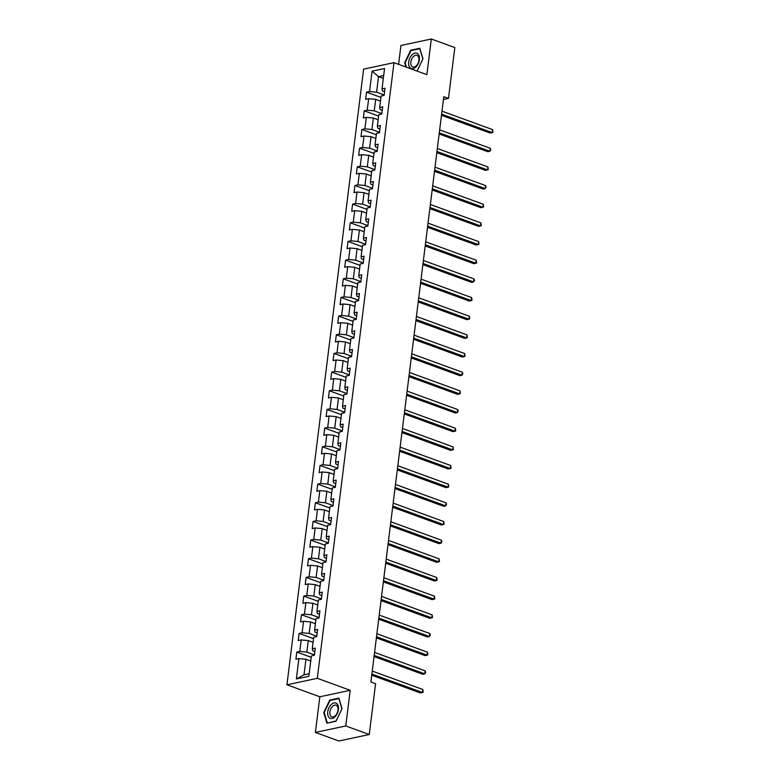 <?xml version="1.0" encoding="UTF-8"?>
<svg xmlns="http://www.w3.org/2000/svg" width="780" height="780" viewBox="0 0 780 780"><rect width="100%" height="100%" fill="white"/><g stroke="black" fill="none" stroke-linecap="round" stroke-linejoin="round"><path stroke-width="1.17" d="M315.383 732.44L345.755 725.956L350.2 690.31L319.829 696.784L315.383 732.44L338.881 741L369.252 734.526L375.59 683.68L370.89 681.964L443.791 96.701L448.49 98.407L454.818 47.56L431.32 39L400.949 45.474L398.599 64.34M319.829 696.784L286.933 684.791L363.616 69.137L393.988 62.663L317.304 678.317L286.933 684.791M372.07 71.175L369.535 91.513L366.541 92.157L365.644 99.333L368.648 98.699L367.214 110.185L364.221 110.819L363.324 117.994L366.317 117.361L364.884 128.846L361.891 129.48L360.994 136.666L363.997 136.022L362.564 147.508L359.57 148.151L358.673 155.327L361.666 154.684L360.243 166.169L357.24 166.813L356.353 173.989L359.346 173.345L357.913 184.831L354.919 185.474L354.023 192.65L357.016 192.016L355.592 203.502L352.589 204.136L351.702 211.312L354.695 210.678L353.262 222.163L350.269 222.797L349.372 229.983L352.375 229.339L350.941 240.825L347.948 241.468L347.051 248.644L350.044 248.001L348.611 259.486L345.618 260.13L344.721 267.306L347.724 266.662L346.291 278.148L343.298 278.791L342.401 285.968L345.394 285.334L343.97 296.819L340.967 297.453L340.08 304.629L343.073 303.995L341.64 315.481L338.647 316.115L337.75 323.3L340.743 322.657L339.319 334.142L336.316 334.786L335.429 341.962L338.423 341.318L336.989 352.804L333.996 353.447L333.099 360.623L336.102 359.98L334.669 371.465L331.675 372.109L330.779 379.285L333.772 378.651L332.339 390.136L329.345 390.77L328.458 397.946L331.451 397.312L330.018 408.798L327.025 409.432L326.128 416.618L329.121 415.974L327.697 427.459L324.694 428.103L323.807 435.279L326.8 434.635L325.367 446.121L322.374 446.764L321.477 453.94L324.48 453.297L323.047 464.782L320.053 465.426L319.156 472.602L322.15 471.968L320.716 483.454L317.723 484.087L316.826 491.264L319.829 490.63L318.396 502.115L315.403 502.749L314.506 509.935L317.499 509.291L316.075 520.777L313.072 521.42L312.185 528.596L315.178 527.953L313.745 539.438L310.752 540.082L309.855 547.258L312.848 546.614L311.425 558.1L308.422 558.743L307.535 565.919L310.528 565.285L309.094 576.771L306.101 577.405L305.204 584.581L308.207 583.947L306.774 595.433L303.781 596.066L302.884 603.252L305.877 602.608L304.444 614.094L301.45 614.728L300.553 621.913L303.556 621.27L302.123 632.755L299.13 633.399L298.233 640.575L301.226 639.932L299.803 651.417L296.8 652.06L295.912 659.236L298.906 658.603L296.371 678.941L308.851 676.279L311.376 655.941L314.379 655.298L315.266 648.121L312.273 648.755L313.706 637.27L316.7 636.636L317.596 629.46L314.603 630.094L316.027 618.608L319.03 617.975L319.917 610.789L316.924 611.432L318.357 599.947L321.35 599.313L322.247 592.127L319.244 592.771L320.677 581.285L323.671 580.642L324.568 573.466L321.575 574.109L323.008 562.624L326.001 561.98L326.898 554.804L323.895 555.438L325.328 543.952L328.322 543.319L329.219 536.143L326.225 536.776L327.649 525.291L330.652 524.657L331.539 517.471L328.546 518.115L329.979 506.63L332.972 505.996L333.869 498.81L330.876 499.453L332.299 487.968L335.302 487.325L336.19 480.148L333.197 480.792L334.63 469.306L337.623 468.663L338.52 461.487L335.517 462.121L336.95 450.635L339.944 450.002L340.84 442.825L337.847 443.459L339.281 431.974L342.274 431.34L343.171 424.154L340.168 424.798L341.601 413.312L344.594 412.678L345.491 405.493L342.498 406.136L343.921 394.651L346.924 394.007L347.812 386.831L344.819 387.475L346.252 375.989L349.245 375.346L350.142 368.17L347.149 368.803L348.572 357.318L351.575 356.684L352.462 349.508L349.469 350.142L350.902 338.656L353.896 338.023L354.793 330.847L351.79 331.481L353.223 319.995L356.216 319.361L357.113 312.175L354.12 312.819L355.553 301.334L358.546 300.69L359.444 293.514L356.44 294.157L357.874 282.672L360.867 282.029L361.764 274.852L358.771 275.486L360.194 264.001L363.197 263.367L364.084 256.191L361.091 256.825L362.524 245.339L365.518 244.705L366.415 237.53L363.421 238.163L364.845 226.678L367.848 226.044L368.735 218.858L365.742 219.502L367.175 208.016L370.168 207.373L371.065 200.197L368.062 200.84L369.496 189.355L372.489 188.711L373.386 181.535L370.393 182.169L371.826 170.693L374.819 170.05L375.716 162.874L372.713 163.507L374.147 152.022L377.14 151.388L378.037 144.212L375.043 144.846L376.467 133.361L379.47 132.727L380.357 125.541L377.364 126.184L378.797 114.699L381.79 114.055L382.688 106.88L379.694 107.523L381.118 96.037L384.121 95.394L385.008 88.218L382.015 88.852L384.55 68.513L372.07 71.175L378.514 76.635L376.584 92.186L384.169 94.955M312.273 648.755L312.751 650.832L314.837 651.592M314.428 654.859L306.842 652.09L308.276 640.604L313.072 642.359M299.803 651.417L306.842 652.09M301.226 639.932L308.276 640.604M314.603 630.094L315.071 632.17L317.168 632.931M316.758 636.197L309.163 633.428L310.596 621.943L315.393 623.688M302.123 632.755L309.163 633.428M303.556 621.27L310.596 621.943M316.924 611.432L317.401 613.499L319.488 614.26M319.078 617.526L311.493 614.767L312.916 603.281L317.723 605.026M304.444 614.094L311.493 614.767M305.877 602.608L312.916 603.281M319.244 592.771L319.722 594.838L321.808 595.598M321.409 598.865L313.814 596.096L315.247 584.62L320.044 586.365M306.774 595.433L313.814 596.096M308.207 583.947L315.247 584.62M321.575 574.109L322.052 576.176L324.139 576.937M323.729 580.203L316.144 577.434L317.567 565.948L322.374 567.703M309.094 576.771L316.144 577.434M310.528 565.285L317.567 565.948M323.895 555.438L324.373 557.515L326.459 558.275M326.05 561.542L318.464 558.773L319.898 547.287L324.694 549.042M311.425 558.1L318.464 558.773M312.848 546.614L319.898 547.287M326.225 536.776L326.703 538.853L328.79 539.614M328.38 542.88L320.785 540.111L322.218 528.625L327.025 530.371M313.745 539.438L320.785 540.111M315.178 527.953L322.218 528.625M328.546 518.115L329.023 520.182L331.11 520.942M330.7 524.209L323.115 521.45L324.548 509.964L329.345 511.709M316.075 520.777L323.115 521.45M317.499 509.291L324.548 509.964M330.876 499.453L331.344 501.52L333.44 502.281M333.031 505.547L325.435 502.778L326.869 491.302L331.666 493.048M318.396 502.115L325.435 502.778M319.829 490.63L326.869 491.302M333.197 480.792L333.674 482.859L335.761 483.619M335.351 486.886L327.766 484.117L329.189 472.631L333.996 474.386M320.716 483.454L327.766 484.117M322.15 471.968L329.189 472.631M335.517 462.121L335.995 464.197L338.081 464.958M337.681 468.224L330.086 465.455L331.519 453.97L336.316 455.725M323.047 464.782L330.086 465.455M324.48 453.297L331.519 453.97M337.847 443.459L338.325 445.536L340.411 446.296M340.002 449.563L332.416 446.794L333.84 435.308L338.647 437.053M325.367 446.121L332.416 446.794M326.8 434.635L333.84 435.308M340.168 424.798L340.645 426.865L342.732 427.625M342.322 430.892L334.737 428.132L336.17 416.647L340.967 418.392M327.697 427.459L334.737 428.132M329.121 415.974L336.17 416.647M342.498 406.136L342.976 408.203L345.062 408.964M344.653 412.23L337.058 409.471L338.491 397.985L343.298 399.731M330.018 408.798L337.058 409.471M331.451 397.312L338.491 397.985M344.819 387.475L345.296 389.542L347.383 390.302M346.973 393.569L339.388 390.799L340.821 379.314L345.618 381.069M332.339 390.136L339.388 390.799M333.772 378.651L340.821 379.314M347.149 368.803L347.617 370.88L349.703 371.641M349.303 374.907L341.708 372.138L343.142 360.652L347.939 362.407M334.669 371.465L341.708 372.138M336.102 359.98L343.142 360.652M349.469 350.142L349.947 352.219L352.034 352.979M351.624 356.245L344.038 353.476L345.462 341.991L350.269 343.736M336.989 352.804L344.038 353.476M338.423 341.318L345.462 341.991M351.79 331.481L352.267 333.548L354.354 334.308M353.954 337.574L346.359 334.815L347.792 323.329L352.589 325.075M339.319 334.142L346.359 334.815M340.743 322.657L347.792 323.329M354.12 312.819L354.598 314.886L356.684 315.647M356.275 318.913L348.689 316.154L350.113 304.668L354.919 306.413M341.64 315.481L348.689 316.154M343.073 303.995L350.113 304.668M356.44 294.157L356.918 296.224L359.005 296.985M358.595 300.251L351.01 297.482L352.443 285.997L357.24 287.752M343.97 296.819L351.01 297.482M345.394 285.334L352.443 285.997M358.771 275.486L359.248 277.563L361.335 278.323M360.925 281.59L353.33 278.821L354.764 267.335L359.56 269.09M346.291 278.148L353.33 278.821M347.724 266.662L354.764 267.335M361.091 256.825L361.569 258.901L363.656 259.662M363.246 262.928L355.66 260.159L357.094 248.674L361.891 250.419M348.611 259.486L355.66 260.159M350.044 248.001L357.094 248.674M363.421 238.163L363.889 240.23L365.976 240.991M365.576 244.257L357.981 241.498L359.414 230.012L364.211 231.757M350.941 240.825L357.981 241.498M352.375 229.339L359.414 230.012M365.742 219.502L366.22 221.569L368.306 222.329M367.897 225.595L360.311 222.836L361.735 211.351L366.541 213.096M353.262 222.163L360.311 222.836M354.695 210.678L361.735 211.351M368.062 200.84L368.54 202.907L370.627 203.668M370.227 206.934L362.632 204.165L364.065 192.679L368.862 194.434M355.592 203.502L362.632 204.165M357.016 192.016L364.065 192.679M370.393 182.169L370.87 184.246L372.957 185.006M372.548 188.272L364.962 185.503L366.385 174.018L371.192 175.773M357.913 184.831L364.962 185.503M359.346 173.345L366.385 174.018M372.713 163.507L373.191 165.584L375.277 166.345M374.868 169.611L367.282 166.842L368.716 155.357L373.513 157.102M360.243 166.169L367.282 166.842M361.666 154.684L368.716 155.357M375.043 144.846L375.521 146.913L377.608 147.674M377.198 150.94L369.603 148.18L371.036 136.695L375.833 138.44M362.564 147.508L369.603 148.18M363.997 136.022L371.036 136.695M377.364 126.184L377.842 128.251L379.928 129.012M379.519 132.278L371.933 129.519L373.366 118.034L378.163 119.779M364.884 128.846L371.933 129.519M366.317 117.361L373.366 118.034M379.694 107.523L380.162 109.59L382.249 110.351M381.849 113.617L374.254 110.848L375.687 99.362L380.484 101.117M367.214 110.185L374.254 110.848M368.648 98.699L375.687 99.362M382.015 88.852L382.493 90.928L384.579 91.689M383.321 78.38L378.514 76.635L383.672 75.533M369.535 91.513L376.584 92.186M345.755 725.956L369.252 734.526M350.2 690.31L317.304 678.317M393.988 62.663L426.884 74.656L431.32 39M443.44 99.489L448.49 98.407M310.752 661.021L305.945 659.266L304.005 674.817L309.163 673.725M296.371 678.941L304.005 674.817M298.906 658.603L305.945 659.266M366.541 92.157L380.952 97.412M364.221 110.819L378.622 116.074M361.891 129.48L376.301 134.735M359.57 148.151L373.971 153.397M357.24 166.813L371.651 172.058M354.919 185.474L369.33 190.73M352.589 204.136L367 209.391M350.269 222.797L364.679 228.053M347.948 241.468L362.349 246.714M345.618 260.13L360.029 265.375M343.298 278.791L357.698 284.047M340.967 297.453L355.378 302.708M338.647 316.115L353.057 321.37M336.316 334.786L350.727 340.031M333.996 353.447L348.406 358.693M331.675 372.109L346.076 377.364M329.345 390.77L343.756 396.026M327.025 409.432L341.425 414.687M324.694 428.103L339.105 433.348M322.374 446.764L336.784 452.01M320.053 465.426L334.454 470.681M317.723 484.087L332.134 489.343M315.403 502.749L329.803 508.004M313.072 521.42L327.483 526.666M310.752 540.082L325.153 545.327M308.422 558.743L322.832 563.989M306.101 577.405L320.512 582.66M303.781 596.066L318.181 601.322M301.45 614.728L315.861 619.983M299.13 633.399L313.531 638.644M296.8 652.06L311.21 657.306M417.095 71.087L422.974 58.832L419.835 48.262L410.69 50.212L404.683 62.732L405.951 67.021M336.014 721.227L342.03 708.698L338.89 698.129L329.745 700.079L323.739 712.608L326.869 723.177L336.014 721.227M405.21 62.927L404.683 62.732M411.489 50.505L410.69 50.212M324.265 712.793L323.739 712.608M330.544 700.372L329.745 700.079M441.47 115.294L490.152 133.039L492.2 132.6L441.616 114.163M492.57 129.607L492.921 132.278L492.2 132.6L492.57 129.607L441.987 111.169M410.514 68.153A8.171 4.943 -70 0 0 418.148 63.755A8.171 4.943 -70 0 0 417.524 53.547A8.171 4.943 -70 0 0 409.88 57.944A8.171 4.943 -70 0 0 410.514 68.153M412.22 66.69A6.181 3.744 -70 0 0 412.756 66.973A6.181 3.744 -70 0 0 418.207 62.907A6.181 3.744 -70 0 0 417.524 55.633A6.181 3.744 -70 0 0 416.988 55.351A6.181 3.744 -70 0 0 411.538 59.416A6.181 3.744 -70 0 0 412.22 66.69M406.477 67.216L405.151 62.741L410.982 50.612L419.845 48.721L422.877 58.958L417.066 71.078M338.403 709.585A8.171 4.943 -70 0 0 334.035 702.946A8.171 4.943 -70 0 0 327.736 711.857A8.171 4.943 -70 0 0 332.104 718.497A8.171 4.943 -70 0 0 338.403 709.585M337.964 710.17A6.181 3.744 -70 0 0 336.043 705.227A6.181 3.744 -70 0 0 329.891 711.896A6.181 3.744 -70 0 0 331.812 716.84A6.181 3.744 -70 0 0 337.964 710.17M327.249 722.855L324.207 712.608L330.037 700.479L338.89 698.587L341.933 708.835L336.112 720.964L327.659 723.001M439.15 133.965L487.822 151.7L489.879 151.261L439.286 132.824M490.249 148.278L490.747 149.75L489.879 151.261L490.249 148.278L439.657 129.841M436.819 152.626L485.501 170.371L487.549 169.933L436.966 151.486M487.919 166.939L488.27 169.611L487.549 169.933L487.919 166.939L437.336 148.502M434.499 171.288L483.171 189.033L485.228 188.594L434.635 170.157M485.599 185.601L486.096 187.073L485.228 188.594L485.599 185.601L435.006 167.164M432.169 189.95L480.851 207.695L482.898 207.256L432.315 188.819M483.278 204.262L483.619 206.934L482.898 207.256L483.278 204.262L432.685 185.825M429.848 208.611L478.53 226.356L480.577 225.917L429.985 207.48M480.948 222.924L481.299 225.595L480.577 225.917L480.948 222.924L430.365 204.487M427.518 227.282L476.2 245.018L478.257 244.579L427.664 226.141M478.627 241.595L478.969 244.267L478.257 244.579L478.627 241.595L428.035 223.148M425.197 245.944L473.879 263.689L475.927 263.25L425.344 244.803M476.297 260.257L476.648 262.928L475.927 263.25L476.297 260.257L425.714 241.82M422.877 264.605L471.549 282.35L473.606 281.911L423.014 263.474M473.977 278.918L474.474 280.39L473.606 281.911L473.977 278.918L423.384 260.481M420.547 283.267L469.228 301.012L471.276 300.573L420.693 282.136M471.647 297.58L471.998 300.251L471.276 300.573L471.647 297.58L421.063 279.142M418.226 301.928L466.898 319.673L468.956 319.235L418.363 300.797M469.326 316.241L469.677 318.913L468.956 319.235L469.326 316.241L418.733 297.804M415.896 320.599L464.578 338.335L466.625 337.896L416.042 319.459M467.005 334.912L467.347 337.584L466.625 337.896L467.005 334.912L416.413 316.465M413.575 339.261L462.257 357.006L464.305 356.567L413.712 338.12M464.675 353.574L465.026 356.245L464.305 356.567L464.675 353.574L414.092 335.137M411.245 357.923L459.927 375.668L461.984 375.229L411.392 356.791M462.355 372.235L462.852 373.708L461.984 375.229L462.355 372.235L411.762 353.798M408.925 376.584L457.606 394.329L459.654 393.89L409.071 375.453M460.024 390.897L460.375 393.569L459.654 393.89L460.024 390.897L409.441 372.46M406.604 395.245L455.276 412.99L457.334 412.552L406.741 394.115M457.704 409.558L458.201 411.04L457.334 412.552L457.704 409.558L407.111 391.121M404.274 413.917L452.956 431.652L455.003 431.213L404.42 412.776M455.383 428.23L455.725 430.901L455.003 431.213L455.383 428.23L404.791 409.783M401.953 432.578L450.625 450.323L452.683 449.885L402.09 431.438M453.053 446.891L453.404 449.563L452.683 449.885L453.053 446.891L402.46 428.454M399.623 451.24L448.305 468.985L450.352 468.546L399.769 450.109M450.733 465.553L451.074 468.224L450.352 468.546L450.733 465.553L400.14 447.115M397.303 469.901L445.985 487.646L448.032 487.207L397.439 468.77M448.402 484.214L448.753 486.886L448.032 487.207L448.402 484.214L397.819 465.777M394.982 488.563L443.654 506.308L445.712 505.869L395.119 487.432M446.082 502.876L446.579 504.358L445.712 505.869L446.082 502.876L395.489 484.438M392.652 507.234L441.334 524.969L443.381 524.53L392.798 506.093M443.752 521.547L444.103 524.218L443.381 524.53L443.752 521.547L393.169 503.1M390.331 525.895L439.003 543.631L441.061 543.202L390.468 524.755M441.431 540.208L441.928 541.681L441.061 543.202L441.431 540.208L390.839 521.771M388.001 544.557L436.683 562.302L438.731 561.863L388.148 543.426M439.111 558.87L439.452 561.542L438.731 561.863L439.111 558.87L388.518 540.433M385.681 563.218L434.353 580.963L436.41 580.525L385.817 562.087M436.781 577.532L437.131 580.203L436.41 580.525L436.781 577.532L386.188 559.094M383.351 581.88L432.032 599.625L434.08 599.186L383.497 580.749M434.46 596.193L434.801 598.865L434.08 599.186L434.46 596.193L383.867 577.756M381.03 600.551L429.712 618.286L431.759 617.848L381.166 599.41M432.13 614.864L432.481 617.536L431.759 617.848L432.13 614.864L381.547 596.417M378.709 619.213L427.381 636.948L429.439 636.519L378.846 618.072M429.809 633.526L430.306 634.998L429.439 636.519L429.809 633.526L379.216 615.088M376.379 637.874L425.061 655.619L427.108 655.181L376.526 636.743M427.479 652.187L427.83 654.859L427.108 655.181L427.479 652.187L376.896 633.75M374.059 656.536L422.731 674.281L424.788 673.842L374.195 655.405M425.159 670.849L425.656 672.321L424.788 673.842L425.159 670.849L374.566 652.411M371.728 675.197L420.41 692.942L422.458 692.504L371.875 674.066M422.838 689.51L423.179 692.182L422.458 692.504L422.838 689.51L372.245 671.073"/></g></svg>

